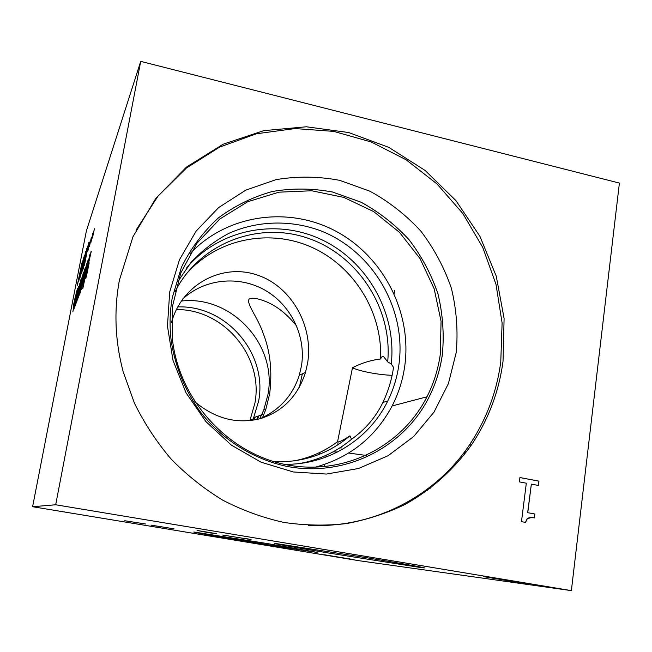 <?xml version="1.0" encoding="UTF-8"?>
<svg xmlns="http://www.w3.org/2000/svg" width="652" height="652" viewBox="0 0 652 652"><rect width="100%" height="100%" fill="white"/><g stroke="black" fill="none" stroke-linecap="round" stroke-linejoin="round"><path stroke-width="0.98" d="M92.576 234.321L90.897 242.495L92.576 234.321M92.6 234.231L92.682 233.18M92.291 236.105L92.502 235.201M89.569 242.992L87.947 250.898L89.569 242.992M89.609 242.829L89.797 242.031M89.291 244.712L89.487 243.897M85.738 251.427L81.394 273.783L84.907 255.185L79.976 277.736L84.255 255.739L82.6 265.918L85.738 251.427M80.571 272.186L82.812 261.232L81.068 271.33M78.705 281.305L83.529 257.866L79.821 278.168L80.644 273.082L78.705 281.305M80.286 274.101L80.669 272.21M77.906 282.422L81.459 265.152L78.305 281.835M81.981 263.123L77.221 285.446L81.981 263.123M81.37 264.158L82.005 262.895M77.645 284.264L77.995 282.438M81.321 265.356L81.549 264.199M83.717 263.229L86.048 251.843L84.271 262.251M81.777 272.699L86.797 248.339L82.991 269.317L83.823 264.093L81.777 272.699M83.415 265.242L83.823 263.253M88.916 242.177L84.426 265.307L87.205 248.526L83.154 268.852L87.588 246.048L85.135 261.11L88.916 242.177M87.303 248.551L87.474 247.654M85.07 261.965L85.216 261.126M91.052 238.722L89.397 246.758L91.052 238.722M91.076 238.599L91.28 237.768M90.767 240.474L90.97 239.618M94.157 229.765L92.445 238.086L94.157 229.765M94.165 229.724L94.255 228.648M93.864 231.582L94.084 230.637M55.689 504.77L140.718 61.369L86.349 231.036L32.6 506.718L55.689 504.77L571.372 590.63L359.146 560.736L32.6 506.718M89.764 254.761L82.845 288.534L89.862 254.785M81.533 287.866L79.886 293.547L85.29 267.507L80.652 290.181L81.533 287.866M78.159 297.94L79.308 289.366L82.608 274.989L78.159 297.94M75.868 304.036L80.913 279.569L77.001 301.077L77.881 295.617L75.868 304.036M77.979 292.063L75.061 305.38L78.501 287.687L75.542 303.286L77.645 294.109M72.861 311.876L76.414 291.925L77.653 288.518L72.861 311.876M74.825 298.942L73.366 306.073L74.825 298.942M74.768 305.78L78.403 286.432L74.768 305.78M81.948 281.648L78.542 297.076L83.106 273.555L83.872 271.9L81.948 281.648M86.618 263.693L81.573 289.276L86.74 263.718M84.043 281.803L82.861 285.063L88.395 259.178L84.043 281.803M86.423 276.366L85.689 278.388L85.86 276.578L87.515 267.377L91.313 251.167L87.816 266.521L86.471 275.168L89.194 262.837L86.423 276.366M80.546 290.148L81.304 289.064M84.385 270.474L85.249 268.07M80.326 292.414L80.75 290.205M81.94 277.793L82.421 275.25M77.792 299.227L78.159 296.684M77.816 294.517L80.163 283.074L78.354 293.669M77.49 296.652L77.922 294.541M79.275 285.12L79.609 283.742M77.303 294.476L77.384 294.06M75.061 305.38L75.616 304.15M75.159 306.016L75.249 305.421M76.414 291.925L77.425 289.7M76.325 293.359L76.602 291.966M74.939 298.469L74.996 297.94M74.589 300.499L74.711 299.961M74.499 306.489L74.304 307.002M77.262 292.129L77.498 290.906M74.026 307.728L74.491 307.043M73.986 308.942L74.214 307.76M83.26 274.663L81.492 282.455L83.415 274.696M81.492 282.455L81.753 281.737M79.283 293.799L81.435 283.979L79.797 293.025M83.106 273.555L83.855 272.104M78.965 295.959L79.381 293.816M81.182 284.525L81.581 282.479M83.032 274.997L83.309 273.595M84.499 275.446L82.144 286.489L84.499 275.446M86.341 266.334L86.692 264.15M81.826 288.689L82.176 286.497M87.612 262.324L88.118 259.594M85.347 272.569L85.925 270.49M85.599 274.182L85.559 272.618M82.861 285.063L83.529 282.732M88.436 264.867L88.941 264.158M88.468 266.603L88.656 264.916M86.374 275.364L86.846 274.753M90.432 254.606L91.052 251.55M85.901 278.119L86.341 274.948M519.367 481.893L519.921 477.549L538.951 481.127L538.422 485.455L531.347 484.134L527.77 512.692L534.876 513.98L534.387 517.892C531.005 517.248 528.633 517.533 527.289 518.747L525.545 522.407L521.47 521.682L526.319 483.189L519.367 481.893M531.315 517.566L527.166 518.739L525.422 522.391M534.876 513.98L534.265 517.867M527.77 512.692L534.754 513.98M531.347 484.134L527.647 512.692M538.951 481.127L538.299 485.43M519.921 477.582L538.829 481.135M222.764 535.088L251.069 539.587L222.78 535.031M248.518 539L245.894 538.609M210.27 532.969L197.1 530.467L216.44 533.638L210.278 532.928M204.182 531.722L202.136 531.413M204.149 531.91L205.339 531.796M151.003 525.162L174.068 528.845L151.011 525.121M145.494 524.004L124.719 520.736L145.502 523.963M194.801 401.713C214.899 418.535 236.472 424.248 259.52 418.853C282.381 411.942 297.711 396.457 305.495 372.414L307.646 362.846C313.767 325.397 290.751 285.829 257.043 274.981C223.049 263.229 182.332 283.286 171.476 322.438M185.559 274.842C216.219 238.811 269.015 228.11 311.591 247.214C354.232 266.252 382.618 312.398 380.581 358.975C370.695 360.238 361.33 363.164 352.471 367.752L337.573 441.689L338.16 441.934C340.148 441.738 344.077 439.709 349.953 435.838C328.421 453.988 303.188 462.635 274.272 461.763M294.199 460.891C310.213 457.72 324.672 451.314 337.573 441.689M174.98 291.843C199.422 243.057 258.599 220.718 308.535 238.404C358.633 255.739 392.716 309.162 387.679 361.868L383.466 356.44C382.471 356.033 381.51 356.88 380.581 358.975M349.953 435.838L351.55 439.269C365.356 429.407 375.813 417.125 382.903 402.414C388.323 390.955 391.86 379.285 393.523 367.378L391.273 363.938C396.75 313.759 368.054 262.014 322.422 240.034C276.896 217.923 219.072 228.942 186.219 268.428M352.471 367.752C359.562 371.281 379.016 374.973 392.105 375.291M341.77 447.916L339.733 447.932M300.075 463.45C319.48 459.774 336.636 451.722 351.55 439.269M284.231 464.305C328.135 465.218 369.122 439.358 387.72 401.078C393.27 389.831 396.962 377.964 398.804 365.479C407.011 310.002 373.417 251.648 321.11 230.947C291.281 219.765 258.053 220.392 229.031 233.269C214.964 240.694 202.413 250.262 191.362 261.974L177.662 281.868M391.273 363.938L387.679 361.868M315.022 467.264C349.708 457.745 375.413 437.305 392.129 405.952C398.453 393.596 402.634 380.507 404.664 366.685C412.366 313.62 384.215 257.556 336.888 231.762C289.667 205.869 227.768 213.88 190.245 253.449M440.32 354.175C438.193 369.179 433.743 383.384 426.962 396.799C401.86 446.587 343.767 476.09 286.301 464.729C228.868 453.588 180.302 401.461 172.674 341.412L172.454 306.416L180.759 272.992L196.912 243.269L219.748 219.064L247.711 201.729L278.991 192.169L311.664 190.759L343.816 197.401L373.637 211.566L399.505 232.365L420.043 258.575L434.151 288.73L441.054 321.192L440.32 354.175M136.032 230.189L158.012 196.138L186.374 168.069L219.7 147.05L256.448 133.774L295.022 128.558L333.808 131.411L371.314 142.006L406.123 159.781L436.995 183.937L462.83 213.522L482.733 247.393L495.993 284.321L502.105 322.96L500.769 361.909C496.71 392.162 486.237 419.896 469.35 445.112C435.039 496.351 373.482 528.625 308.526 525.373M503.034 361.249C498.967 391.632 488.462 419.489 471.51 444.819C454.012 469.416 431.298 489.856 404.607 504.672C386.18 513.474 366.758 519.791 346.351 523.613C325.592 525.928 304.663 525.512 283.555 522.366C262.601 517.655 242.373 510.28 222.87 500.247C204.035 488.78 186.79 475.063 171.142 459.089C156.619 441.999 144.385 423.368 134.442 403.197L123.155 371.648C115.037 340.996 113.79 310.491 119.422 280.132L132.975 236.717L155.82 198.387L186.488 167.075L223.171 144.19L263.824 130.636L306.35 126.781L348.665 132.535L388.828 147.376L425.088 170.433L455.887 200.555L479.953 236.35L496.27 276.236L504.102 318.478L503.034 361.249M169.691 291.982L179.463 259.732L196.13 231.11L218.673 207.54L245.812 190.131L276.081 179.626C297.304 176.097 318.518 176.342 339.741 180.359L370.067 191.272C389.13 201.737 406.057 215.03 420.858 231.15C434.118 248.575 444.297 267.63 451.396 288.314C456.539 309.537 458.152 330.931 456.221 352.504L448.405 383.612L434.012 412.113L413.612 436.579L388.062 455.732L358.527 468.495L326.407 474.061L293.343 471.975L261.069 462.195L231.354 445.112L205.853 421.559L186.024 392.797L173 360.393L167.466 326.155L169.691 291.982M172.315 297.483L181.492 267.133C190.889 248.265 203.188 231.859 218.363 217.915C234.842 205.73 252.87 196.912 272.438 191.468C292.446 188.086 312.471 188.265 332.496 192.006L361.135 202.234C379.138 212.071 395.136 224.581 409.114 239.773C421.632 256.212 431.241 274.182 437.924 293.702C442.765 313.726 444.257 333.922 442.398 354.264C440.222 369.635 435.642 384.183 428.649 397.899C403.132 448.063 344.476 477.745 286.432 466.294C253.628 459.179 223.163 440.304 201.272 413.123C185.722 392.056 175.453 367.581 171.354 341.892C169.373 326.905 169.699 312.096 172.315 297.483L181.484 267.141C190.889 248.273 203.179 231.867 218.355 217.931C234.834 205.739 252.862 196.92 272.43 191.476C292.438 188.094 312.455 188.273 332.487 192.014L361.118 202.25C379.13 212.079 395.12 224.598 409.097 239.789C421.624 256.22 431.225 274.19 437.908 293.71C442.749 313.734 444.24 333.922 442.382 354.272C440.206 369.643 435.626 384.183 428.633 397.899L428.633 397.899M262.397 418.013L265.853 409.269L269.659 393.841C272.397 371.379 270.27 351.306 263.269 333.637C257.809 317.271 246.008 303.653 249.121 299.089C251.362 297.76 255.291 297.997 260.93 299.806C274.003 303.783 285.951 312.601 296.766 326.244M315.25 460.516L316.057 459.293M318.877 454.517L320.01 452.358M302.373 373.808L299.358 387.255M426.881 490.883L428.47 488.324M259.749 418.788L263.742 410.059L267.948 394.574C277.548 345.128 231.672 295.063 181.248 301.045M464.134 454.941L465.504 450.573M430.597 488.12L432.097 485.495M430.54 488.169L432.031 485.536M366.342 455.471L348.722 453.05M337.459 452.04L333.074 451.852M419.399 567.338L328.844 553.059C293.4 547.183 267.988 542.643 276.342 543.605L368.103 557.957C408.144 564.583 431.95 568.911 422.423 567.737L419.399 567.338M317.19 552.407C298.616 550.011 180.612 530.475 194.964 532.154L268.779 543.792L317.19 552.407M354.044 559.652L323.873 554.673L354.044 559.652M527.533 583.915L483.417 576.621L527.533 583.915M257.564 419.342L258.705 415.919M256.733 419.529L257.833 416.229M249.887 420.63L254.891 403.213C263.824 356.758 224.019 308.901 176.309 309.57M254.003 420.059L255.185 417.182M252.87 420.247L258.657 400.98C267.785 353.58 226.317 304.949 177.678 306.921M260.124 418.69C279.667 409.986 292.732 395.487 299.317 375.169L301.493 365.756C306.212 336.334 291.061 304.997 264.924 290.148C238.828 275.242 204.426 278.681 182.552 299.17M140.718 61.369L619.4 183.082L571.372 590.63M338.16 441.934L337.695 444.957M382.911 402.414L387.72 401.078M392.129 405.952L426.962 396.799M471.51 444.819L469.35 445.112M263.742 410.059L265.853 409.269M326.171 455.283L325.886 457.125M324.761 464.387L324.394 466.734M394.574 290.458L394.118 293.53M250.115 420.084L254.671 418.47M253.995 417.606L264.125 413.971M299.317 375.169L305.495 372.422"/></g></svg>
